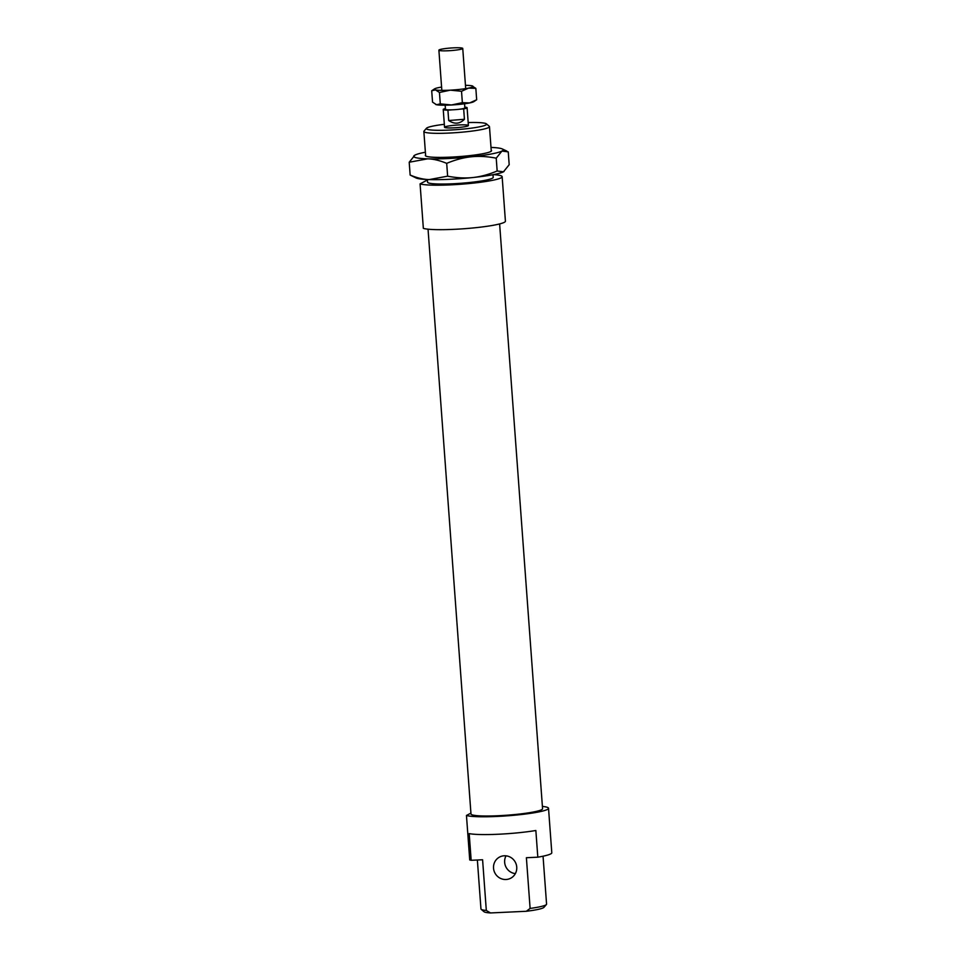 <?xml version="1.0" encoding="UTF-8"?>
<svg xmlns="http://www.w3.org/2000/svg" width="961" height="961" viewBox="0 0 961 961"><rect width="100%" height="100%" fill="white"/><g stroke="black" fill="none" stroke-linecap="round" stroke-linejoin="round"><path stroke-width="1.44" d="M438.913 50.26A11.964 1.285 -4.2 0 0 451.286 50.561A11.964 1.285 -4.2 0 0 462.746 48.422A11.964 1.285 -4.2 0 0 462.709 48.35A11.964 1.285 -4.2 0 0 450.349 48.05A11.964 1.285 -4.2 0 0 438.889 50.176A11.964 1.285 -4.2 0 0 438.913 50.26M445.496 109.254A9.718 1.045 -4.2 0 0 445.472 109.314A9.718 1.045 -4.2 0 0 445.496 109.386A9.718 1.045 -4.2 0 0 452.078 109.83A9.718 1.045 -4.2 0 0 459.514 109.23A9.718 1.045 -4.2 0 0 464.86 107.896A9.718 1.045 -4.2 0 0 464.836 107.836M459.514 109.23L463.67 108.893A11.964 1.285 -4.2 0 0 467.094 107.728A11.964 1.285 -4.2 0 0 467.07 107.656A11.964 1.285 -4.2 0 0 464.812 107.151M463.67 108.893L464.427 119.272C459.754 124.005 454.505 124.425 448.691 120.533L447.922 110.155L452.078 109.83M445.423 108.569A11.964 1.285 -4.2 0 0 443.237 109.482A11.964 1.285 -4.2 0 0 443.273 109.566A11.964 1.285 -4.2 0 0 447.922 110.155M464.427 119.272L448.691 120.533M491.203 150.204A33.191 3.568 175.8 0 1 491.371 151.057A33.191 3.568 175.8 0 1 490.627 151.586A33.191 3.568 175.8 0 1 456.475 156.799A33.191 3.568 175.8 0 1 425.555 155.886A33.191 3.568 175.8 0 1 425.591 155.021M472.692 177.557A44.855 4.817 175.8 0 1 449.544 179.299A44.855 4.817 175.8 0 1 429.183 179.587L447.634 176.175C456.595 177.917 464.956 178.374 472.692 177.557C480.428 176.752 488.584 174.566 497.161 170.986L503.468 171.815A44.855 4.817 175.8 0 1 472.692 177.557M471.166 156.799C463.43 157.592 455.274 159.778 446.697 163.358C439.862 160.499 433.519 158.985 427.657 158.829A44.855 4.817 -4.2 0 0 448.018 158.541A44.855 4.817 -4.2 0 0 471.166 156.799A44.855 4.817 -4.2 0 0 501.942 151.057L496.224 158.181C487.263 156.427 478.902 155.97 471.166 156.799M409.206 162.241L414.924 155.117A44.855 4.817 -4.2 0 0 414.419 155.418A44.855 4.817 -4.2 0 0 427.657 158.829L409.206 162.241L410.143 175.046C416.978 177.917 423.32 179.419 429.183 179.587A44.855 4.817 175.8 0 1 416.077 177.965L410.143 175.046M425.387 152.222A44.855 4.817 -4.2 0 0 414.924 155.117M503.996 171.49A44.855 4.817 175.8 0 1 503.972 171.514A44.855 4.817 175.8 0 1 503.468 171.815L509.186 164.691L508.249 151.874L501.942 151.057A44.855 4.817 -4.2 0 0 502.315 148.955A44.855 4.817 -4.2 0 0 490.999 147.405M496.224 158.181L497.161 170.986M446.697 163.358L447.634 176.175M471.827 85.805L475.839 88.376L468.548 88.112L461.52 91.283L450.361 90.154A19.436 2.09 -4.2 0 0 460.355 89.325A19.436 2.09 -4.2 0 0 468.548 88.112A19.436 2.09 -4.2 0 0 472.656 86.058A19.436 2.09 -4.2 0 0 471.827 85.805A19.436 2.09 -4.2 0 0 465.448 85.337M441.592 87.091A19.436 2.09 -4.2 0 0 438.733 87.595A19.436 2.09 -4.2 0 0 434.576 88.856A19.436 2.09 -4.2 0 0 435.453 89.902A19.436 2.09 -4.2 0 0 450.361 90.154L439.453 92.472L435.453 89.902L431.705 90.766L434.576 88.856M431.705 90.766L432.546 102.142L436.546 104.725L440.294 103.86L451.454 104.977L462.361 102.659L469.641 102.935A19.436 2.09 175.8 0 1 461.448 104.16A19.436 2.09 175.8 0 1 451.454 104.977A19.436 2.09 175.8 0 1 436.546 104.725A19.436 2.09 175.8 0 1 435.717 104.461A19.436 2.09 175.8 0 1 435.633 104.425M469.641 102.935L476.668 99.764L473.809 101.674A19.436 2.09 175.8 0 1 469.641 102.935M435.717 104.461L436.546 104.725M439.453 92.472L440.294 103.86M461.52 91.283L462.361 102.659M475.839 88.376L476.668 99.764M427.429 180.019L420.077 183.875A41.864 4.505 -4.2 0 0 460.98 184.236A41.864 4.505 -4.2 0 0 501.005 177.869A41.864 4.505 -4.2 0 0 502.147 176.704A41.864 4.505 -4.2 0 0 493.449 174.614M420.077 183.875L423.345 228.346A41.864 4.505 -4.2 0 0 464.247 228.718A41.864 4.505 -4.2 0 0 504.273 222.351A41.864 4.505 -4.2 0 0 505.414 221.186L502.147 176.704M428.041 229.186L470.986 813.979A35.881 3.856 -4.2 0 0 502.723 815.493A35.881 3.856 -4.2 0 0 541.584 809.727A35.881 3.856 -4.2 0 0 542.569 808.73L499.624 223.937M443.237 109.482L444.547 127.272A11.964 1.285 -4.2 0 0 455.13 127.777A11.964 1.285 -4.2 0 0 468.079 125.855A11.964 1.285 -4.2 0 0 468.403 125.519A11.964 1.285 -4.2 0 0 457.832 125.014A11.964 1.285 -4.2 0 0 444.871 126.936M515.36 873.621A11.964 11.544 62.4 0 1 506.039 855.831M493.534 868.179A11.964 11.544 -117.6 0 0 510.687 878.234A11.964 11.544 -117.6 0 0 516.742 867.098A11.964 11.544 -117.6 0 0 499.588 857.044A11.964 11.544 -117.6 0 0 493.534 868.179M470.926 813.114L466.457 815.457A41.864 4.505 -4.2 0 0 507.36 815.817A41.864 4.505 -4.2 0 0 547.386 809.462A41.864 4.505 -4.2 0 0 548.527 808.285A41.864 4.505 -4.2 0 0 542.4 806.411M466.457 815.457L469.725 859.927A41.864 4.505 -4.2 0 0 471.166 860.299L469.196 833.607A41.864 4.505 -4.2 0 0 535.854 830.496L537.812 857.188A41.864 4.505 -4.2 0 0 550.653 853.933A41.864 4.505 -4.2 0 0 551.794 852.767L548.527 808.285M427.393 179.515L427.585 182.182A32.89 3.532 -4.2 0 0 456.679 183.563A32.89 3.532 -4.2 0 0 492.296 178.278A32.89 3.532 -4.2 0 0 493.197 177.365L493.005 174.698M426.504 128.245L424.029 131.08A32.89 3.532 -4.2 0 0 423.861 131.477A32.89 3.532 -4.2 0 0 452.955 132.858A32.89 3.532 -4.2 0 0 488.572 127.573A32.89 3.532 -4.2 0 0 489.473 126.66A32.89 3.532 -4.2 0 0 489.257 126.287L486.398 123.849A30.199 3.243 175.8 0 1 485.773 125.026A30.199 3.243 175.8 0 1 451.442 129.975A30.199 3.243 175.8 0 1 426.504 128.245A30.199 3.243 175.8 0 1 427.177 127.765A30.199 3.243 175.8 0 1 444.33 124.305M468.187 122.552A30.199 3.243 175.8 0 1 486.398 123.849M537.812 857.188L526.388 857.717L530.112 908.421L526.292 911.28L490.518 912.95L486.314 910.463A32.89 3.532 175.8 0 1 481.173 909.31A32.89 3.532 175.8 0 1 480.956 908.95L477.365 860.011M543.049 856.203L546.569 904.121A32.89 3.532 175.8 0 1 546.413 904.517A32.89 3.532 175.8 0 1 545.668 905.046A32.89 3.532 175.8 0 1 530.112 908.421M526.292 911.28A30.199 3.243 -4.2 0 0 543.253 907.833A30.199 3.243 -4.2 0 0 543.938 907.352L546.413 904.517M486.314 910.463L482.59 859.759L471.166 860.299M481.173 909.31L484.044 911.749A30.199 3.243 -4.2 0 0 490.518 912.95M465.701 88.616L462.746 48.422M464.86 107.896L464.559 103.764M468.403 125.519L467.094 107.728M445.472 109.314L445.171 105.193M441.832 90.37L438.889 50.176M502.315 148.955L506.927 151.129M425.663 155.97L423.861 131.477M491.275 151.153L489.473 126.66"/></g></svg>
